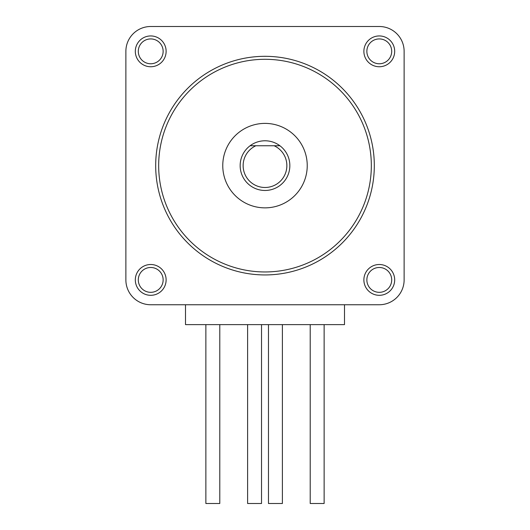 <?xml version="1.0" encoding="UTF-8"?>
<svg xmlns="http://www.w3.org/2000/svg" width="530" height="530" viewBox="0 0 530 530"><rect width="100%" height="100%" fill="white"/><g stroke="black" fill="none" stroke-linecap="round" stroke-linejoin="round"><path stroke-width="0.79" d="M379.281 26.5L150.719 26.5A24.844 24.844 0 0 0 125.875 51.344L125.875 279.906A24.844 24.844 0 0 0 150.719 304.75L379.281 304.75A24.844 24.844 0 0 0 404.125 279.906L404.125 51.344A24.844 24.844 0 0 0 379.281 26.5M166.122 279.906A15.403 15.403 0 0 1 150.719 295.309A15.403 15.403 0 0 1 135.316 279.906A15.403 15.403 0 0 1 150.719 264.503A15.403 15.403 0 0 1 166.122 279.906M394.684 279.906A15.403 15.403 0 0 1 379.281 295.309A15.403 15.403 0 0 1 363.878 279.906A15.403 15.403 0 0 1 379.281 264.503A15.403 15.403 0 0 1 394.684 279.906M363.878 51.344A15.403 15.403 0 0 1 379.281 35.941A15.403 15.403 0 0 1 394.684 51.344A15.403 15.403 0 0 1 379.281 66.747A15.403 15.403 0 0 1 363.878 51.344M166.122 51.344A15.403 15.403 0 0 1 150.719 66.747A15.403 15.403 0 0 1 135.316 51.344A15.403 15.403 0 0 1 150.719 35.941A15.403 15.403 0 0 1 166.122 51.344M374.312 165.625A109.312 109.312 0 0 0 265 56.312A109.312 109.312 0 0 0 155.688 165.625A109.312 109.312 0 0 0 265 274.938A109.312 109.312 0 0 0 374.312 165.625M371.331 165.625A106.331 106.331 0 0 0 265 59.294A106.331 106.331 0 0 0 158.669 165.625A106.331 106.331 0 0 0 265 271.956A106.331 106.331 0 0 0 371.331 165.625M265 207.859A42.234 42.234 0 0 0 307.234 165.625A42.234 42.234 0 0 0 265 123.391A42.234 42.234 0 0 0 222.766 165.625A42.234 42.234 0 0 0 265 207.859M250.094 145.75A24.844 24.844 0 0 0 265 190.469A24.844 24.844 0 0 0 279.906 145.75A24.844 24.844 0 0 0 250.094 145.75L255.891 145.75A21.863 21.863 0 0 0 247.821 179.147A21.863 21.863 0 0 0 282.179 179.147A21.863 21.863 0 0 0 274.109 145.75L279.906 145.75M255.891 145.75L274.109 145.75M163.141 279.906A12.422 12.422 0 0 1 150.719 292.328A12.422 12.422 0 0 1 138.297 279.906A12.422 12.422 0 0 1 150.719 267.484A12.422 12.422 0 0 1 163.141 279.906M391.703 279.906A12.422 12.422 0 0 1 379.281 292.328A12.422 12.422 0 0 1 366.859 279.906A12.422 12.422 0 0 1 379.281 267.484A12.422 12.422 0 0 1 391.703 279.906M366.859 51.344A12.422 12.422 0 0 1 379.281 38.922A12.422 12.422 0 0 1 391.703 51.344A12.422 12.422 0 0 1 379.281 63.766A12.422 12.422 0 0 1 366.859 51.344M163.141 51.344A12.422 12.422 0 0 1 150.719 63.766A12.422 12.422 0 0 1 138.297 51.344A12.422 12.422 0 0 1 150.719 38.922A12.422 12.422 0 0 1 163.141 51.344M344.5 304.75L344.5 324.625L185.5 324.625L185.5 304.75M324.128 324.625L324.128 503.5L310.216 503.5L310.216 324.625M282.391 324.625L282.391 503.5L268.478 503.5L268.478 324.625M261.522 324.625L261.522 503.5L247.609 503.5L247.609 324.625M219.784 324.625L219.784 503.5L205.872 503.5L205.872 324.625"/></g></svg>
